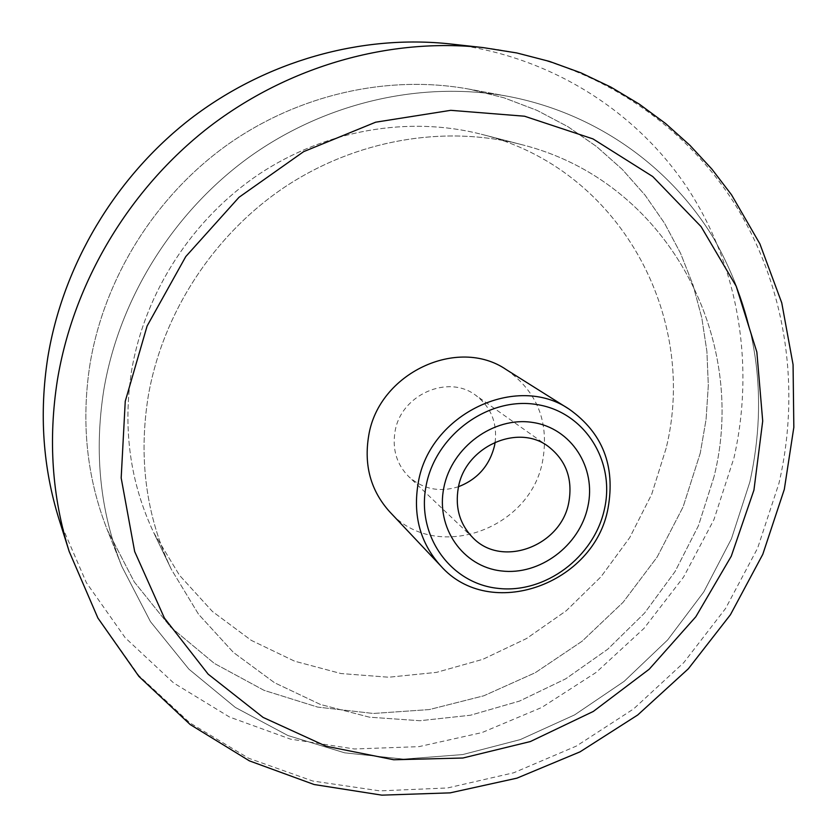 <?xml version="1.0" encoding="UTF-8"?>
<svg xmlns="http://www.w3.org/2000/svg" width="837" height="837" viewBox="0 0 837 837"><rect width="100%" height="100%" fill="white"/><g stroke="black" fill="none" stroke-linecap="round" stroke-linejoin="round"><path stroke-width="0.63" stroke-dasharray="4.18 3.14" d="M458.53 486.705C439.666 492.574 423.093 489.237 408.812 476.703C396.675 464.43 392.103 449.302 395.085 431.306C400.923 394.782 448.098 373.993 475.709 395.284C490.785 406.866 497.272 422.476 495.169 442.114M506.395 369.703C537.134 391.496 549.25 421.681 542.763 460.256C530.951 529.905 434.978 563.5 389.665 511.763M449.992 43.922C549.878 55.42 637.124 111.321 688.558 189.748C739.542 268.677 754.639 366.951 733.934 458.017L713.93 519.641L683.609 577.017L643.956 628.441L596.185 672.393L541.675 707.495L482.007 732.574L418.95 746.646L354.428 748.979L290.544 739.144L229.516 717.027L173.646 682.971L125.215 637.763L86.399 582.698L59.134 519.62M700.276 453.079L683.128 506.835L657.139 557.044L623.126 602.274L582.102 641.226L535.22 672.739L483.796 695.798L429.308 709.577L373.344 713.469L317.652 707.098L264.032 690.337L214.377 663.438L170.528 626.986L134.286 581.956L107.251 529.748C86.65 477.393 80.927 422.015 90.082 363.582C104.437 278.02 154.866 196.998 226.513 145.418C298.443 94.204 388.305 74.336 469.254 89.161L503.989 97.783L537.061 110.4L568.061 126.753L596.603 146.569L622.372 169.492L645.086 195.178L664.547 223.238L680.554 253.297L693.005 284.946L701.793 317.778L706.899 351.404L708.322 385.418L706.083 419.431L700.276 453.079L683.128 506.835L657.139 557.044L623.126 602.274L582.102 641.226L535.22 672.739L483.796 695.798L429.308 709.577L373.344 713.469L317.652 707.098L264.032 690.337L214.377 663.438L170.528 626.986L134.286 581.956L107.251 529.748C86.65 477.393 80.927 422.015 90.082 363.582C104.437 278.02 154.866 196.998 226.513 145.418C298.443 94.204 388.305 74.336 469.254 89.161L503.989 97.783L537.061 110.4L568.061 126.753L596.603 146.569L622.372 169.492L645.086 195.178L664.547 223.238L680.554 253.297L693.005 284.946L701.793 317.778L706.899 351.404L708.322 385.418L706.083 419.431L700.276 453.079M749.879 481.903L731.444 538.798L703.75 591.968L667.654 639.928L624.203 681.308L574.611 714.892L520.258 739.605L462.673 754.576L403.528 759.128L344.645 752.819L287.918 735.524L235.343 707.443L188.89 669.15L150.472 621.661L121.815 566.398C99.969 510.926 93.974 452.043 103.83 389.77C119.283 298.558 173.28 211.897 249.782 156.718C326.576 101.894 422.267 80.624 508.038 96.339C595.85 112.995 670.353 166.584 713.835 238.597C756.815 314.702 768.826 395.807 749.879 481.903L731.444 538.798L703.75 591.968L667.654 639.928L624.203 681.308L574.611 714.892L520.258 739.605L462.673 754.576L403.528 759.128L344.645 752.819L287.918 735.524L235.343 707.443L188.89 669.15L150.472 621.661L121.815 566.398C99.969 510.926 93.974 452.043 103.83 389.77C119.283 298.558 173.28 211.897 249.782 156.718C326.576 101.894 422.267 80.624 508.038 96.339C595.85 112.995 670.353 166.584 713.835 238.597C756.815 314.702 768.826 395.807 749.879 481.903M714.013 476.787L698.456 525.699L675.061 571.556L644.542 613.102L607.756 649.209L565.707 678.828L519.526 701.082L470.488 715.237L419.965 720.72L369.431 717.173L320.435 704.472L274.567 682.751L233.429 652.431L198.557 614.285L171.344 569.369C146.025 515.895 138.325 458.132 148.254 396.1C162.671 313.111 213.561 234.852 284.664 187.122C356.028 139.727 443.987 124.776 520.562 144.351C667.079 180.394 749.063 337.447 714.013 476.787L698.456 525.699L675.061 571.556L644.542 613.102L607.756 649.209L565.707 678.828L519.526 701.082L470.488 715.237L419.965 720.72L369.431 717.173L320.435 704.472L274.567 682.751L233.429 652.431L198.557 614.285L171.344 569.369C146.025 515.895 138.325 458.132 148.254 396.1C162.671 313.111 213.561 234.852 284.664 187.122C356.028 139.727 443.987 124.776 520.562 144.351C667.079 180.394 749.063 337.447 714.013 476.787M666.179 448.077L651.699 494.269L629.759 537.553L601.029 576.724L566.314 610.707L526.578 638.505L482.918 659.294L436.537 672.373L388.745 677.227L340.941 673.534L294.624 661.188L251.288 640.368L212.431 611.481L179.495 575.281L153.809 532.803C129.902 482.29 122.558 427.927 131.765 369.703C145.146 291.799 192.698 218.583 259.355 173.97C326.252 129.683 408.948 115.747 481.285 134.234C619.662 168.206 698.602 316.365 666.179 448.077L651.699 494.269L629.759 537.553L601.029 576.724L566.314 610.707L526.578 638.505L482.918 659.294L436.537 672.373L388.745 677.227L340.941 673.534L294.624 661.188L251.288 640.368L212.431 611.481L179.495 575.281L153.809 532.803C129.902 482.29 122.558 427.927 131.765 369.703C145.146 291.799 192.698 218.583 259.355 173.97C326.252 129.683 408.948 115.747 481.285 134.234C619.662 168.206 698.602 316.365 666.179 448.077M483.137 47.594C588.369 59.72 679.696 118.77 733.128 201.34C786.079 284.454 801.155 387.719 778.933 483.388L757.621 548.151L725.574 608.468L683.808 662.59L633.588 708.939L576.348 746.081L513.73 772.771L447.544 787.962L379.81 790.871L312.714 781.005L248.568 758.217L189.79 722.802L138.796 675.553L97.898 617.79L69.168 551.426M473.208 538.065L408.812 476.703M121.815 566.398L107.251 529.748L121.815 566.398M508.038 96.339L469.254 89.161L508.038 96.339M548.402 446.55L475.709 395.284M153.809 532.803L171.344 569.369L153.809 532.803M481.285 134.234L520.562 144.351L481.285 134.234"/><path stroke-width="1.26" d="M587.836 506.741C579.57 545.87 539.551 575.741 501.3 570.939C462.955 566.712 435.46 527.823 443.882 487.469C451.729 447.031 493.861 416.313 532.499 422.423C571.284 427.948 596.666 467.695 587.836 506.741M458.352 487.552C454.857 507.682 459.816 524.517 473.208 538.065C502.451 568.229 561.208 545.808 568.804 502.378C572.916 478.994 566.115 460.381 548.402 446.55C517.957 423.02 465.184 446.676 458.352 487.552M604.481 508.969C615.467 460.821 584.352 411.49 536.276 404.459C488.369 396.686 435.889 434.853 426.242 485.104C415.884 535.261 450.233 583.284 497.649 588.327C544.939 594.092 594.197 557.233 604.481 508.969M418.27 482.635C429.548 414.022 516.575 372.727 569.296 409.251C602.598 432.928 615.53 465.874 608.07 508.101C594.573 584.257 489.844 621.922 440.66 565.802C420.122 542.951 412.662 515.226 418.27 482.635M495.169 442.114L494.573 445.493C489.655 465.498 477.645 479.224 458.53 486.705M440.66 565.802L389.665 511.763C370.749 490.723 363.76 465.362 368.698 435.679C378.596 373.239 457.776 336.118 506.395 369.703L569.296 409.251M69.168 551.426L59.134 519.62C42.875 467.705 39.098 413.624 47.803 357.389C62.89 265.224 115.15 177.318 190.407 118.896C265.978 60.86 361.427 34.307 449.992 43.922L483.137 47.594L516.753 52.94L549.428 61.394L580.909 72.829L610.916 87.121L639.227 104.091L665.624 123.552L689.908 145.303L711.91 169.137L731.517 194.801L759.891 243.87L781.758 302.879L793.068 364.618L793.832 427.351L784.311 489.383L762.779 554.345L730.429 614.735L688.328 668.805L637.71 714.997L580.02 751.856L516.9 778.169L450.16 792.859L381.829 795.15L314.116 784.52L249.405 760.864L190.177 724.539L138.911 676.432L97.908 618.051L69.168 551.426C52.03 496.739 48.096 439.634 57.387 380.113C73.468 282.582 128.982 189.288 208.769 127.266C288.88 65.642 389.854 37.456 483.137 47.594M753.938 490.074L762.706 421.053L756.847 352.053L736.173 286.181L701.092 226.628L652.745 176.555L592.994 138.911L524.527 116.217L450.745 110.327L375.667 122.192L303.643 151.643L239.016 197.291L185.762 256.593L147.103 326.012L125.247 401.31L121.177 477.958L134.663 551.531L164.387 618.03L208.141 674.151L263.1 717.414L326.074 746.217L393.756 759.766L462.871 758.019L530.344 741.551L593.307 711.44L649.219 669.213L695.84 616.743L731.266 556.218L753.938 490.074"/></g></svg>

